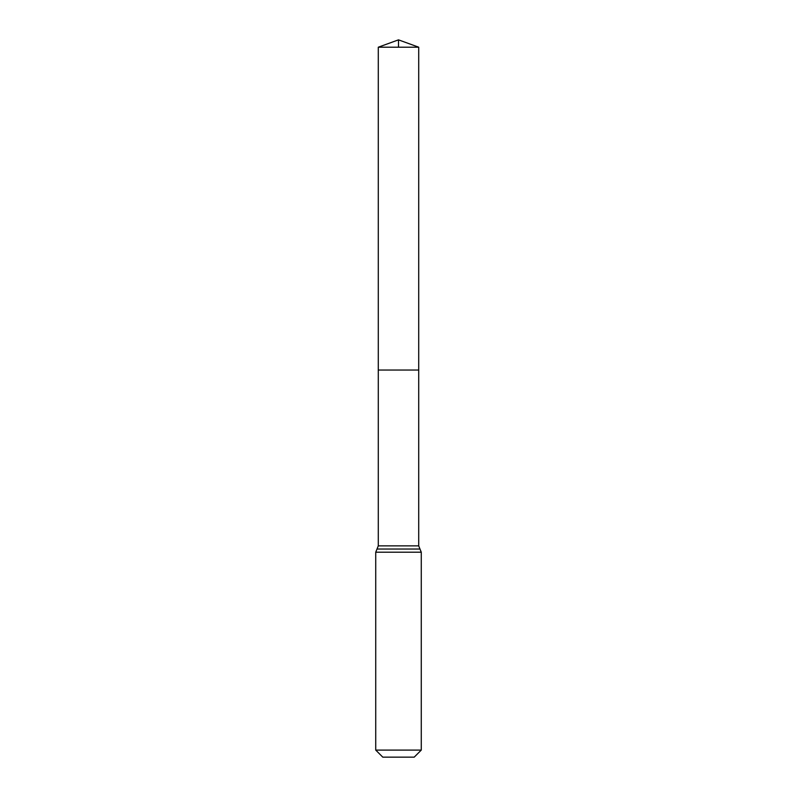 <?xml version="1.0" encoding="UTF-8"?>
<svg xmlns="http://www.w3.org/2000/svg" width="797" height="797" viewBox="0 0 797 797"><rect width="100%" height="100%" fill="white"/><g stroke="black" fill="none" stroke-linecap="round" stroke-linejoin="round"><path stroke-width="1.2" d="M378.286 545.875L378.286 370.037L418.714 370.037L378.286 370.037L378.286 47.202L418.714 47.202L418.714 545.875L378.286 545.875L377.011 549.043L419.989 549.043L418.714 545.875M375.726 750.087L421.274 750.087L414.211 757.15L382.789 757.15L375.726 750.087L375.726 552.211L377.011 549.043M378.286 47.202L398.5 39.85L418.714 47.202M398.5 47.202L398.5 39.85L378.286 47.202L378.286 370.037M375.726 552.211L421.274 552.211L419.989 549.043M421.274 750.087L421.274 552.211"/></g></svg>
